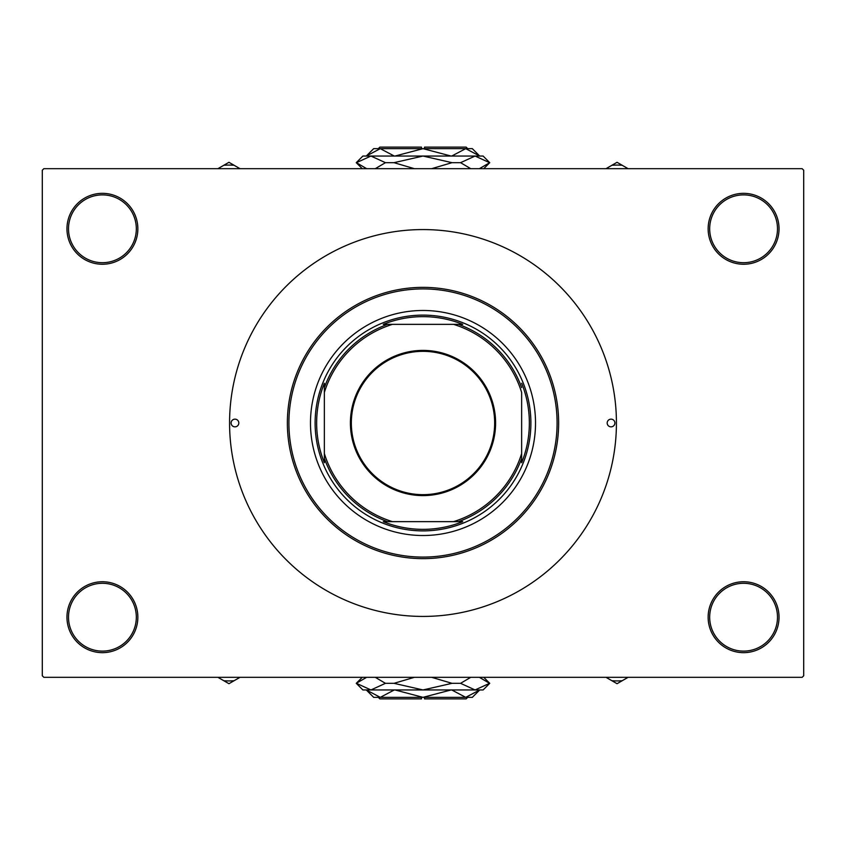 <?xml version="1.0" encoding="UTF-8"?>
<svg xmlns="http://www.w3.org/2000/svg" width="846" height="846" viewBox="0 0 846 846"><rect width="100%" height="100%" fill="white"/><g stroke="black" fill="none" stroke-linecap="round" stroke-linejoin="round"><path stroke-width="1.27" d="M708.144 617.199A35.447 35.447 0 0 1 743.592 581.752A35.447 35.447 0 0 1 779.039 617.199A35.447 35.447 0 0 1 743.592 652.657A35.447 35.447 0 0 1 708.144 617.199M777.495 617.199A33.903 33.903 0 0 0 743.592 583.296A33.903 33.903 0 0 0 709.678 617.199A33.903 33.903 0 0 0 743.592 651.113A33.903 33.903 0 0 0 777.495 617.199M66.961 617.199A35.447 35.447 0 0 1 102.408 581.752A35.447 35.447 0 0 1 137.856 617.199A35.447 35.447 0 0 1 102.408 652.657A35.447 35.447 0 0 1 66.961 617.199M136.322 617.199A33.903 33.903 0 0 0 102.408 583.296A33.903 33.903 0 0 0 68.505 617.199A33.903 33.903 0 0 0 102.408 651.113A33.903 33.903 0 0 0 136.322 617.199M66.961 228.801A35.447 35.447 0 0 1 102.408 193.343A35.447 35.447 0 0 1 137.856 228.801A35.447 35.447 0 0 1 102.408 264.248A35.447 35.447 0 0 1 66.961 228.801M136.322 228.801A33.903 33.903 0 0 0 102.408 194.887A33.903 33.903 0 0 0 68.505 228.801A33.903 33.903 0 0 0 102.408 262.704A33.903 33.903 0 0 0 136.322 228.801M708.144 228.801A35.447 35.447 0 0 1 743.592 193.343A35.447 35.447 0 0 1 779.039 228.801A35.447 35.447 0 0 1 743.592 264.248A35.447 35.447 0 0 1 708.144 228.801M777.495 228.801A33.903 33.903 0 0 0 743.592 194.887A33.903 33.903 0 0 0 709.678 228.801A33.903 33.903 0 0 0 743.592 262.704A33.903 33.903 0 0 0 777.495 228.801M802.156 677.318L43.844 677.318L42.3 675.774L42.3 170.226L43.844 168.682L802.156 168.682L803.7 170.226L803.7 675.774L802.156 677.318M231.106 423A3.849 3.849 0 0 0 234.966 426.849A3.849 3.849 0 0 0 238.815 423A3.849 3.849 0 0 0 234.966 419.151A3.849 3.849 0 0 0 231.106 423M607.185 423A3.849 3.849 0 0 0 611.034 426.849A3.849 3.849 0 0 0 614.894 423A3.849 3.849 0 0 0 611.034 419.151A3.849 3.849 0 0 0 607.185 423M310.482 423A112.518 112.518 0 0 0 423 535.518A112.518 112.518 0 0 0 535.518 423A112.518 112.518 0 0 0 423 310.482A112.518 112.518 0 0 0 310.482 423M557.091 423A134.091 134.091 0 0 0 423 288.909A134.091 134.091 0 0 0 288.909 423A134.091 134.091 0 0 0 423 557.091A134.091 134.091 0 0 0 557.091 423M287.365 423A135.635 135.635 0 0 1 423 287.365A135.635 135.635 0 0 1 558.635 423A135.635 135.635 0 0 1 423 558.635A135.635 135.635 0 0 1 287.365 423M616.427 423A193.427 193.427 0 0 0 423 229.573A193.427 193.427 0 0 0 229.573 423A193.427 193.427 0 0 0 423 616.427A193.427 193.427 0 0 0 616.427 423M606 677.318L617.051 683.695L628.102 677.318M611.901 680.723A63.884 63.884 0 0 0 622.191 680.723M423 350.403A72.597 72.597 0 0 1 495.597 423A72.597 72.597 0 0 1 423 495.597A72.597 72.597 0 0 1 350.403 423A72.597 72.597 0 0 1 423 350.403M423 494.667A71.667 71.667 0 0 0 494.667 423A71.667 71.667 0 0 0 423 351.333A71.667 71.667 0 0 0 351.333 423A71.667 71.667 0 0 0 423 494.667M462.751 324.356L453.551 324.356L462.751 324.356A106.353 106.353 0 0 0 383.249 324.356L392.449 324.356L383.249 324.356M423 530.886A107.886 107.886 0 0 1 315.114 423A107.886 107.886 0 0 1 423 315.114A107.886 107.886 0 0 1 530.886 423A107.886 107.886 0 0 1 423 530.886M383.249 521.644L392.449 521.644L383.249 521.644A106.353 106.353 0 0 0 462.751 521.644L453.551 521.644L462.751 521.644M324.356 462.751L324.356 453.551L324.356 462.751A106.353 106.353 0 0 1 324.356 383.249L324.356 453.551A103.265 103.265 0 0 0 392.449 521.644L453.551 521.644A103.265 103.265 0 0 0 521.644 453.551L521.644 392.449A103.265 103.265 0 0 0 453.551 324.356L392.449 324.356A103.265 103.265 0 0 0 324.356 392.449L324.356 383.249M521.644 462.751L521.644 453.551L521.644 462.751A106.353 106.353 0 0 0 521.644 383.249M387.584 521.644A104.809 104.809 0 0 1 324.356 458.416M458.416 324.356A104.809 104.809 0 0 1 521.644 387.584M521.644 458.416A104.809 104.809 0 0 1 458.416 521.644M324.356 387.584A104.809 104.809 0 0 1 387.584 324.356M217.898 677.318L223.809 680.723A63.884 63.884 0 0 0 234.099 680.723L240 677.318M223.809 680.723L228.949 683.695L234.099 680.723M628.102 168.682L622.191 165.277A63.884 63.884 0 0 0 611.901 165.277L606 168.682M622.191 165.277L617.051 162.305L611.901 165.277M240 168.682L228.949 162.305L217.898 168.682M234.099 165.277A63.884 63.884 0 0 0 223.809 165.277M467.701 697.347L466.157 698.891L424.544 698.891L424.544 697.347M394.289 689.955L380.288 697.347L366.286 689.955L373.678 697.347L423 697.347L394.987 689.955M451.711 689.955L465.712 697.347L472.322 697.347L479.724 689.955L465.712 697.347L467.658 697.199M451.013 689.955L423 697.347L465.712 697.347M483.732 677.318L489.739 683.325L483.108 689.955L362.892 689.955L356.261 683.325L366.625 677.318M375.254 677.318L385.438 683.325L370.939 689.955L356.441 683.325M479.365 677.318L489.559 683.325L475.061 689.955L460.562 683.325L470.746 677.318M431.629 677.318L451.997 683.325L423 689.955L394.003 683.325L414.371 677.318M460.562 683.325L451.997 683.325M394.003 683.325L385.438 683.325M421.456 697.347L421.456 698.891L379.843 698.891L378.299 697.347M378.299 148.653L379.843 147.109L421.456 147.109L421.456 148.653M451.711 156.045L465.712 148.653L479.714 156.045L472.322 148.653L423 148.653L451.013 156.045M394.289 156.045L380.288 148.653L373.678 148.653L366.276 156.045L380.288 148.653L378.342 148.801M394.987 156.045L423 148.653L380.288 148.653M362.268 168.682L356.261 162.675L362.892 156.045L483.108 156.045L489.739 162.675L479.375 168.682M470.746 168.682L460.562 162.675L475.061 156.045L489.559 162.675M366.635 168.682L356.441 162.675L370.939 156.045L385.438 162.675L375.254 168.682M414.371 168.682L394.003 162.675L423 156.045L451.997 162.675L431.629 168.682M385.438 162.675L394.003 162.675M451.997 162.675L460.562 162.675M424.544 148.653L424.544 147.109L466.157 147.109L467.701 148.653M362.268 677.318L356.261 683.325M483.732 168.682L489.739 162.675"/></g></svg>
